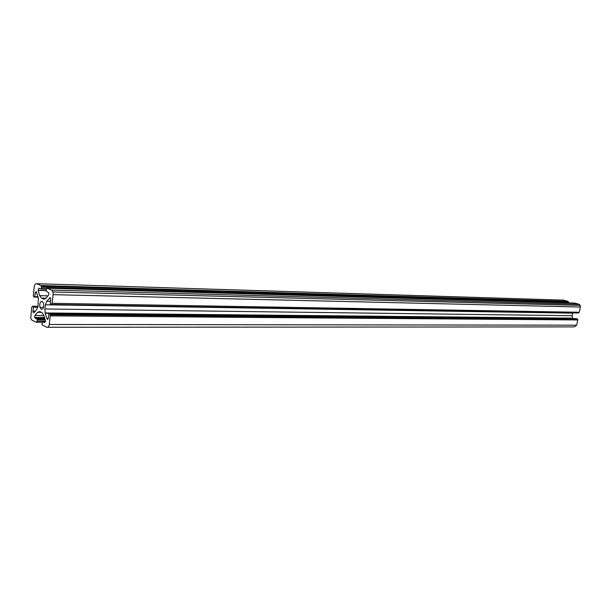 <?xml version="1.0" encoding="UTF-8"?>
<svg xmlns="http://www.w3.org/2000/svg" width="611" height="611" viewBox="0 0 611 611"><rect width="100%" height="100%" fill="white"/><g stroke="black" fill="none" stroke-linecap="round" stroke-linejoin="round"><path stroke-width="0.92" d="M42.235 301.376C40.196 301.467 39.417 303.43 39.875 307.272L41.22 309.296C43.259 309.227 44.045 307.257 43.58 303.4L42.235 301.376M36.179 291.592L38.348 297.786L38.05 305.89L36.736 309.41L34.033 312.687L32.994 312.137L33.414 306.775L32.589 306.203L31.673 307.325L30.756 318.339L31.971 320.217L36.232 322.226L37.164 321.119L37.302 319.438L34.628 317.483L34.911 315.551L37.622 312.274L39.799 311.572L41.93 312.542L43.717 315.077L45.397 320.492L44.534 322.631L42.487 321.669L42.029 324.441L42.533 325.205L46.902 327.267C48.086 327.595 48.888 326.656 49.292 324.464L50.339 314.802L49.163 313.733L48.804 314.161L48.284 318.186C47.902 319.507 47.437 319.652 46.879 318.621L45.13 312.962L44.893 308.975L45.435 304.782L46.772 301.215L50.148 297.649L50.705 299.428L50.209 303.866L51.072 304.454L52.034 303.3L53.157 294.655L52.997 291.982L51.714 290.095L47.291 288.224L46.337 289.385L46.192 291.088L48.941 292.982L48.659 294.953L45.871 298.328L43.656 299.077L41.525 298.137L39.746 295.655L38.088 290.324L38.936 288.178L40.96 289.049L41.319 288.613L41.418 286.269L40.922 285.528L36.614 283.703C35.461 283.451 34.697 284.413 34.3 286.582L33.292 296.075L34.422 297.099L34.774 296.671L35.278 292.707L36.179 291.592M568.444 302.873L567.947 301.315L563.548 300.138L36.614 283.703M51.408 304.454L578.357 312.977L579.32 312.282L580.397 307.028L580.221 305.393L578.915 304.232L574.432 303.041L47.291 288.224M572.629 318.598L572.14 315.711L572.721 312.885M47.834 327.267L574.287 326.9L576.685 325.182L577.754 319.943L577.685 319.293L576.486 318.637L49.163 313.733M42.487 321.669L45.435 321.684M49.292 324.464L576.685 325.182M50.408 315.872L577.754 319.943M49.835 314.039L577.166 318.82M46.879 318.621L48.185 318.629M45.222 313.275L572.492 318.339M44.893 308.975L572.14 315.711M45.435 304.782L572.66 313.145M46.772 301.215L50.469 301.284M49.567 297.847L50.408 297.863M52.034 303.3L579.32 312.282M53.157 294.655L580.397 307.028M51.714 290.095L578.915 304.232M43.656 299.077L44.87 299.1M41.525 298.137L45.947 298.229M39.746 295.655L47.925 295.839M38.111 290.408L46.176 290.622M41.082 289.049L46.367 289.194M41.319 288.613L46.505 288.759M41.479 287.323L568.535 302.422M40.922 285.528L567.947 301.315M34.544 297.106L38.172 297.183M34.774 296.671L38.035 296.747M35.278 292.707L36.79 292.745M32.933 311.121L35.301 311.144M33.437 307.165L37.783 307.226M33.231 306.493L37.943 306.562M32.589 306.203L37.989 306.287M36.584 322.226L42.113 322.241M37.164 321.119L45.481 321.149M37.324 319.836L45.206 319.874M37.118 319.156L44.993 319.202M47.23 319.209L47.818 319.209M35.11 318.216L44.71 318.278M34.911 315.551L43.885 315.62M37.622 312.274L41.433 312.313M39.875 307.272L43.518 307.325M50.339 314.802L577.685 319.293M45.13 312.962L572.4 318.148M52.997 291.982L580.221 305.393M38.088 290.324L46.192 290.538M41.418 286.269L568.467 301.773M32.994 312.137L34.468 312.152M33.414 306.775L37.882 306.837M37.302 319.438L45.084 319.477M34.628 317.483L44.481 317.544"/></g></svg>
